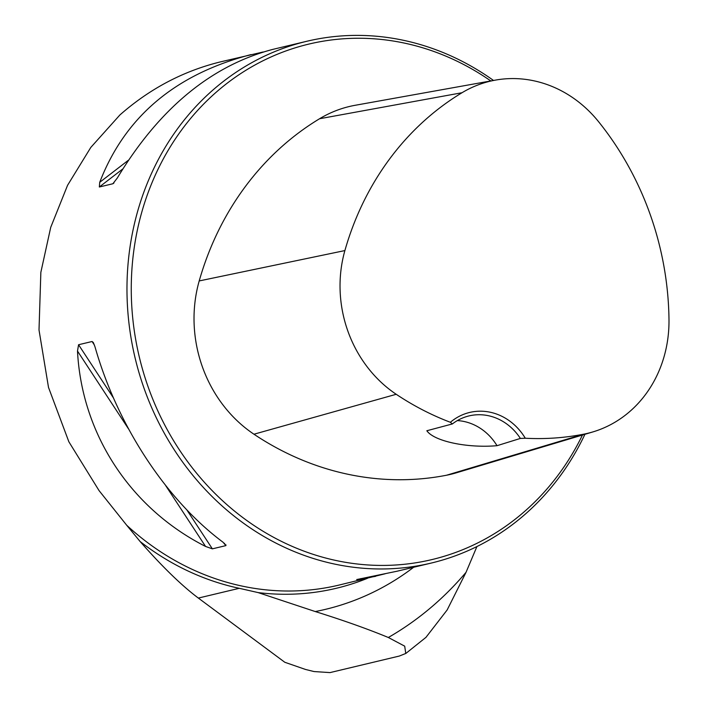 <?xml version="1.0" encoding="UTF-8"?>
<svg xmlns="http://www.w3.org/2000/svg" width="708" height="708" viewBox="0 0 708 708"><rect width="100%" height="100%" fill="white"/><g stroke="black" fill="none" stroke-linecap="round" stroke-linejoin="round"><path stroke-width="1.06" d="M413.658 567.258A288.678 258.792 -103.4 0 1 315.264 611.553C343.044 620.217 367.399 628.854 388.329 637.492L404.702 646.165L405.764 653.466L399.285 656.059L330.008 672.6L313.989 671.547L305.52 669.458L284.802 662.272L198.355 598.074C181.814 585.711 162.406 566.86 140.113 541.523A269.819 241.888 -103.4 0 0 239.251 588.304L258.137 592.596A270.704 242.685 76.6 0 0 367.549 578.268M315.264 611.553L258.137 592.596M388.329 637.492A342.008 306.599 76.6 0 0 466.041 572.303L476.909 546.567M493.511 80.455A268.217 240.446 76.6 0 0 306.723 41.294A268.217 240.446 76.6 0 0 129.44 251.172A268.217 240.446 76.6 0 0 431.278 563.055A268.217 240.446 76.6 0 0 584.923 434.296M385.214 573.763L338.902 585.109A268.217 240.446 -103.4 0 1 126.732 525.274L99.04 490.582L68.862 441.783L48.507 387.409L39.011 329.981L40.852 272.341L50.719 227.356L67.57 185.292L90.819 147.406L119.9 114.962C149.839 88.615 183.567 70.871 221.091 61.729L263.084 52.003M77.499 351.071L78.57 344.734L92.084 341.504L93.341 342.548L95.014 346.893C117.439 425.588 166.088 499.804 223.073 542.257L225.879 545.62L212.365 548.842L205.559 546.443C130.405 508.326 81.756 434.101 77.499 351.071L128.467 428.827M225.976 544.877L225.879 545.62L224.303 543.222M306.723 41.294L272.668 49.418C211.028 65.711 159.212 108.616 117.236 178.124L112.855 183.761L99.341 186.992L99.722 182.31C124.997 116.785 175.451 74.207 251.075 54.578M113.351 183.496L113.979 182.894M375.621 576.339L356.673 579.56L397.223 571.188L431.278 563.055M466.041 572.303L447.146 609.969L426.101 637.173M126.732 525.274L140.113 541.523M450.368 422.287L452.359 423.95L426.836 430.747C434.031 441.252 467.209 448.27 497.016 445.695L520.371 438.429L525.283 438.234A56.861 50.976 76.6 0 0 450.368 422.287A293.121 262.783 -103.4 0 1 396.214 394.285A121.466 108.89 -103.4 0 1 344.893 250.57A293.121 262.783 -103.4 0 1 462.014 92.73A121.466 108.89 -103.4 0 1 495.441 80.11A121.466 108.89 -103.4 0 1 598.685 121.829A293.121 262.783 -103.4 0 1 668.989 319.574A121.466 108.89 -103.4 0 1 592.95 431.898A121.466 108.89 -103.4 0 1 583.658 434.19A293.121 262.783 -103.4 0 1 525.283 438.234M495.441 80.11L355.212 105.28A129.555 116.139 76.6 0 0 319.565 118.74A301.21 270.031 76.6 0 0 199.205 280.934A129.555 116.139 76.6 0 0 253.951 434.216A301.21 270.031 76.6 0 0 446.562 475.227A129.555 116.139 76.6 0 0 456.474 472.776L592.95 431.898M490.794 80.942A264.996 237.561 76.6 0 0 133.697 251.455A264.996 237.561 76.6 0 0 297.068 548.435A264.996 237.561 76.6 0 0 582.445 435.039M457.341 420.596A53.64 48.091 -103.4 0 1 497.016 445.695M452.359 423.95A53.64 48.091 -103.4 0 1 469.05 415.906A53.64 48.091 -103.4 0 1 520.371 438.429M198.355 598.074L239.251 588.304M253.951 434.216L396.214 394.285M446.562 475.227L583.658 434.19M199.205 280.934L344.893 250.57M319.565 118.74L462.014 92.73M94.465 345.141L92.084 341.504M212.365 548.842L186.885 509.972M113.386 397.852L78.57 344.734M205.559 546.443L165.619 485.502M99.722 182.31L128.396 160.238M99.341 186.992L122.776 168.955M360.938 578.542L359.947 579.303M426.136 637.209L405.781 653.493"/></g></svg>
